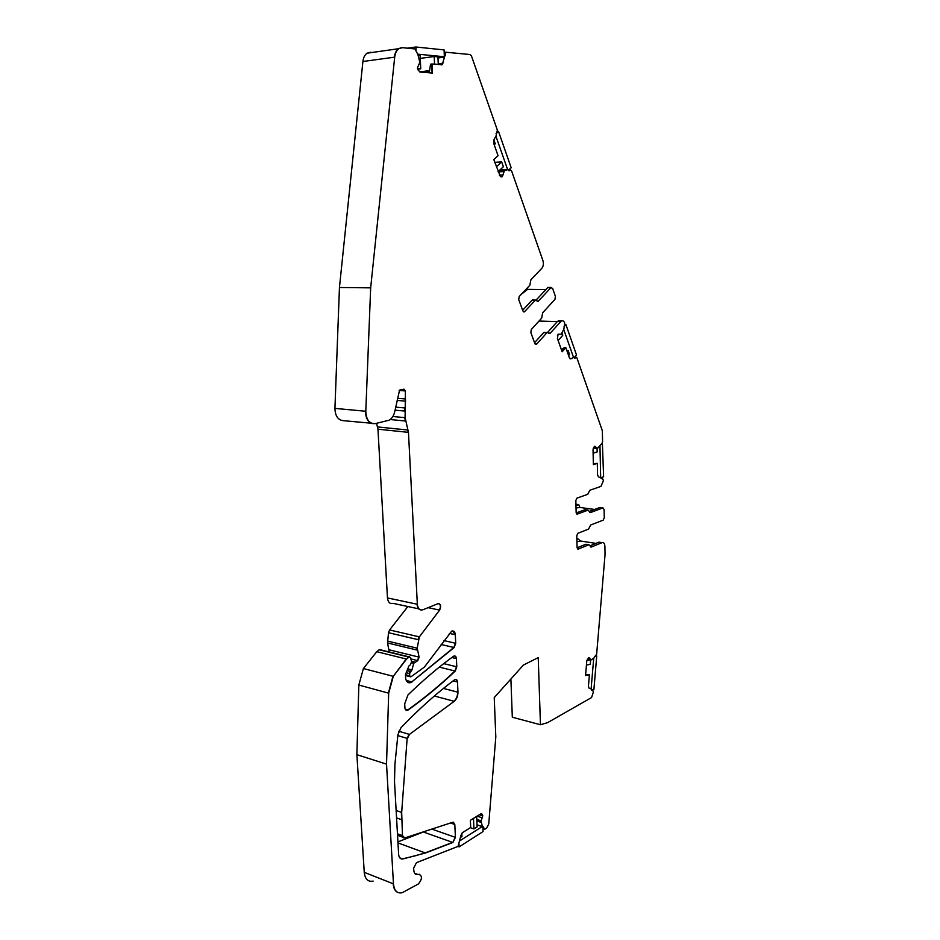 <?xml version="1.0" encoding="UTF-8"?>
<svg xmlns="http://www.w3.org/2000/svg" width="940" height="940" viewBox="0 0 940 940"><rect width="100%" height="100%" fill="white"/><g stroke="black" fill="none" stroke-linecap="round" stroke-linejoin="round"><path stroke-width="1.41" d="M495.815 736.937L488.753 823.992L486.673 828.105L484.57 829.409L482.385 826.566L481.045 821.114L482.784 815.697L481.797 813.934L480.646 813.946L470.376 820.326L470.693 827.482L462.457 832.652L460.976 835.296L458.038 846.388L416.467 862.673L413.659 868.067L413.776 870.17C414.14 873.624 415.586 875.093 418.089 874.564L418.747 874.353C422.424 875.727 422.33 878.912 418.476 883.906L402.261 892.695C397.173 893.752 394.236 890.815 393.461 883.87L386.528 764.138L388.678 693.18L393.272 676.33L406.573 659.081L409.229 656.884L410.557 657.73L411.614 661.772L410.463 664.709L408.877 666.025L405.88 673.581L405.504 677.376C406.033 681.653 407.854 683.38 410.945 682.569L454.161 647.543L455.712 643.289L455.324 634.723C454.984 631.75 453.785 630.54 451.717 631.093L424.375 667.118L410.98 676.777L409.711 675.837L409.593 673.581L411.931 669.938L413.741 663.264L417.76 660.644L419.123 657.142L417.207 648.177L419.346 636.874L439.615 610.107C441.377 606.077 440.848 603.938 438.028 603.656L422.953 609.755C419.781 610.577 417.912 608.744 417.348 604.255L408.465 432.353L405.105 417.666L405.387 390.934L403.906 389.184L399.582 390.1L394.777 411.532C393.789 415.727 391.886 418.629 389.054 420.239L375.26 423.611C369.373 423.905 366.212 419.792 365.801 411.25L370.666 287.851L394.694 57.152C395.176 53.192 396.539 50.372 398.819 48.68L402.555 47.681L414.963 48.939L417.936 54.638L419.534 61.088L419.557 63.027L417.513 67.668L418.206 70.183L420.18 72.063L432.412 73.05L432.001 64.002L442.235 64.649L445.971 52.241L470.082 54.532L471.469 55.989L497.366 130.143L496.062 135.853L493.817 139.966L493.664 143.209L498.059 155.676L493.805 159.577L500.386 176.544L502.383 176.497L504.416 170.692L507.906 169.611L511.513 170.68L542.944 260.674C543.778 263.705 543.414 266.243 541.84 268.288L530.9 279.803L529.819 285.29L519.186 296.523L518.739 299.637L522.899 310.94L524.403 311.857L535.224 300.307L538.209 301.294L550.899 287.699L552.626 288.38L555.399 296.335L554.964 299.331L542.709 312.75L541.64 318.166L531.288 329.529L530.853 332.596L534.872 343.546L536.646 344.122L547.209 332.443L550.088 333.336L561.368 320.963C562.802 320.352 563.929 321.081 564.752 323.125L563.871 329.2L561.121 334.252L558.078 334.17L557.444 338.588L562.144 351.807L565.798 347.6L569.428 357.893L570.933 358.845L573.753 357.388L575.022 358.163L575.997 357.188L576.843 357.729L602.34 430.767L602.587 441.894L601.952 443.41L597.687 448.204L594.515 446.347L593.034 449.767L593.375 464.619L597.299 463.361L597.57 474.982L598.51 476.862L602.669 478.812L603.445 480.599L600.954 486.38L589.768 490.292L587.735 494.322L576.937 498.13L575.832 500.55L576.149 512.535L577.36 514.098L588.064 510.138L590.367 512.594L602.951 507.894L604.079 509.421L604.267 517.799L603.245 520.137L590.637 525.014L588.558 529.114L577.83 533.297L576.761 535.718L577.078 547.573L578.276 549.077L588.91 544.742L591.201 547.08L602.07 542.627C603.727 542.239 604.667 543.461 604.902 546.293L605.055 554.447L596.653 654.17L594.151 657.765L591.401 659.809L588.675 657.624L586.795 660.867L585.561 675.555L589.404 674.732L588.44 686.27L589.133 688.233L591.507 689.114L593.481 691.758L591.566 697.55L547.55 722.672L540.453 724.74L538.232 657.636L523.415 665.05L494.228 697.586L495.815 736.937M540.453 724.74L512.312 717.22L510.89 679.009M373.156 881.097C368.022 882.084 365.049 879.17 364.25 872.332L356.883 754.679L358.833 685.037L363.404 668.528L376.764 651.69L379.443 649.552L380.488 649.798M417.301 650.127L387.562 642.96L389.231 651.961M387.562 642.96L388.49 632.714L389.583 629.965L407.843 606.523M418.758 608.861L393.132 603.363C389.936 604.15 388.044 602.34 387.456 597.934L377.962 429.204L376.564 423.317M371.124 423.2L343.37 420.673C338.024 420.121 335.216 416.021 334.934 408.395L339.446 287.499L362.911 61.5C363.38 57.622 364.755 54.849 367.046 53.192L370.806 52.194M425.409 831.195L397.926 841.888M570.933 358.845L570.063 358.798L570.933 358.845M407.443 738.464L409.452 734.399L454.208 701.311C456.687 699.16 457.945 696.129 457.956 692.204L457.498 682.017C457.275 680.008 456.452 679.173 455.054 679.538L454.502 679.843C439.744 690.853 424.774 703.872 409.593 718.924L400.981 727.689L397.902 734.739L394.929 764.279L394.506 781.751L398.63 854.366C398.983 857.738 400.37 859.278 402.802 858.972L425.444 853.003L452.904 842.475L455.418 837.375L454.807 824.486L452.704 822.265L404.799 837.928L402.473 835.636L401.674 812.407L407.149 738.382L409.159 734.305L398.772 731.238M407.937 694.977L404.705 703.825L404.929 707.761C405.175 709.841 406.068 710.687 407.584 710.299L408.16 709.982C424.856 698.044 440.543 685.072 455.242 671.066L456.793 666.812L456.417 658.611C456.182 656.543 455.348 655.697 453.914 656.073L453.409 656.355C438.475 667.165 423.317 680.043 407.937 694.977M575.962 505.638L578.735 504.639L579.933 507.459L594.573 509.457M576.855 539.337L577.959 538.902L580.638 541.029L595.948 543.414M356.883 754.679L386.528 764.138M370.666 287.851L339.446 287.499M444.091 56.682L437.97 57.493L444.009 56.717L417.689 54.156M545.905 289.567L527.587 289.356L527.14 288.122M539.008 321.057L557.267 321.609M560.052 320.916L557.361 321.515L561.368 320.963M593.363 463.679L597.299 463.361M593.375 464.501L597.018 463.326M561.438 349.833L564.482 347.506L565.798 347.6M562.049 351.56L565.516 347.589M546.88 332.713L543.661 332.596L534.566 342.701M536.199 300.001L547.668 287.663L548.737 287.44M522.64 310.259L531.97 300.248L533.097 300.024M416.044 50.125L415.891 47L444.103 49.914L444.338 56.682M429.239 72.791L430.544 64.178L432.001 64.002M432.095 73.026L431.683 64.049M585.644 674.591L589.404 674.732M585.573 675.425L589.133 674.673M588.91 544.742L585.843 544.26L577.09 547.809M589.227 511.442L599.885 507.483L602.951 507.894M576.185 512.946L584.974 509.715L588.064 510.138M576.032 508.023L579.933 507.459M590.05 545.823L599.015 542.157L602.07 542.627M576.913 541.698L580.638 541.029M440.907 64.801L443.139 62.945M521.289 294.302L527.587 289.356M543.661 332.596L544.789 332.361M547.644 332.349L557.361 321.515M494.205 144.737L495.286 143.761L493.899 139.813M507.647 169.635L495.897 136.147M498.106 171.656L503.382 166.744L501.678 161.903L494.793 162.35M508.505 170.222L511.172 167.731L498.505 131.412L496.038 133.621M497.448 131.506L498.505 131.412M501.678 161.903L496.379 166.803M417.595 68.538L420.744 68.808L420.098 55.166L418.006 54.967M420.744 68.808L417.748 69.184M438.275 64.566L437.934 56.882L434.198 56.518L420.251 58.386M407.525 48.187L415.891 47M434.198 56.518L434.55 64.237M429.451 71.428L422.741 72.274M429.568 70.641L419.616 71.886M593.116 453.209L597.159 451.94L597.076 448.392M600.672 477.367L599.967 446.171M597.535 473.584L597.429 468.954M593.187 448.533L594.444 448.145M601.259 477.602L603.621 476.803L602.375 442.94M586.442 665.097L590.261 664.322L590.637 659.939M591.119 688.973L593.728 658.082M586.842 660.538L590.273 659.857M591.73 690.136L593.892 689.631L596.736 655.967L594.644 656.367M595.431 655.673L596.736 655.967M473.478 818.399L473.948 828.927L470.341 827.693M460.154 840.595L482.173 826.624L477.038 824.874M473.948 828.927L477.132 826.918L476.674 816.414M460.659 837.329L461.951 836.506L461.798 833.275M458.92 842.816L459.108 846.893L457.909 846.47M482.843 826.754L483.054 831.583L459.108 846.893M558.137 340.538L562.766 335.286L561.991 333.101M573.518 357.376L563.73 329.482M568.606 355.555L569.523 354.498L568.101 350.444L566.785 350.385M557.467 335.51L558.654 334.17M574.164 357.635L576.49 354.921L565.904 324.582L564.047 326.673M565.128 324.559L565.904 324.582M568.101 350.444L567.184 351.513M575.926 504.251L578.735 504.639M576.843 538.726L577.959 538.902M592.87 690.63L591.789 690.371M484.112 829.35L482.913 828.258M483.759 827.553L482.866 827.247M483.16 826.659L483.477 827.459M482.455 826.707L477.038 824.756M481.115 822.371L476.874 820.937M414.611 873.213L418.089 874.564M415.985 874.482L417.795 874.447L414.622 873.236M419.851 874.306L418.747 874.353M364.25 872.332L393.179 883.753C393.543 888.429 395.153 891.367 398.031 892.553M358.833 685.037L388.373 693.097L392.967 676.248L363.404 668.528M376.764 651.69L406.28 659.011L393.272 676.33M379.09 649.752L408.583 657.025L406.573 659.081M409.64 656.813L408.877 657.095M406.221 680.419L411.767 681.876L453.867 647.472L455.418 643.23L444.021 640.598M408.583 682.698L412.061 681.958M441.13 644.499L454.161 647.543M455.324 634.723L449.355 633.384M455.031 634.653L452.939 630.916M405.539 674.755L409.417 675.766L410.216 676.859M409.593 673.581L406.221 672.711M407.02 670.69L410.263 671.513L409.288 673.498M410.827 671.466L407.09 670.514M407.737 668.88L411.638 669.868L410.533 671.395M413.741 663.264L411.661 662.747M411.485 661.266L414.329 661.971L413.447 663.193M417.76 660.644L410.874 658.94M389.419 649.869L418.829 657.072L417.466 660.573M387.456 641.045L416.902 648.107L417.007 650.045M418.253 639.682L388.49 632.714M389.583 629.965L419.052 636.803L417.959 639.611M439.615 610.107L428.123 607.663M439.321 610.036C440.907 607.076 440.743 604.902 438.851 603.527M387.456 597.934L417.043 604.197C417.337 607.499 418.57 609.414 420.732 609.942M408.465 432.353L377.962 429.204M377.586 426.936L407.796 430.015L408.16 432.318M405.634 421.026L390.159 419.534M392.826 416.514L404.799 417.642L405.328 421.003M395.07 410.169L404.459 411.015L404.564 407.925L395.728 407.149M405.716 401.133L397.173 400.416M397.62 398.325L405.493 398.971L405.41 401.11M399.159 390.464L405.07 390.911L404 389.172M373.145 423.717C368.221 422.695 365.672 418.535 365.495 411.227L334.934 408.395M394.694 57.152L362.911 61.5M394.377 57.199C394.847 53.239 396.222 50.407 398.501 48.727L401.11 47.728M429.298 72.38L427.265 72.639M429.345 72.086L425.832 72.521M441.964 63.509L438.252 63.979M442.023 63.368L438.252 63.85M444.068 57.164L437.981 57.975M445.49 55.014L444.338 55.166M445.172 55.049L444.479 56.623M445.431 53.733L444.279 53.886M445.807 52.205L444.221 52.428M445.113 53.768L446.101 52.17M507.906 169.611L499.763 170.105M508.846 170.645L509.527 170.692M510.244 170.046L508.599 170.14M562.179 320.728L558.16 320.857M575.245 357.976L574.317 357.929M575.762 357.376L574.446 357.306M575.468 357.365L576.091 357.141M602.669 478.812L601.518 478.672M399.735 857.82L402.508 858.866L414.728 855.952L425.162 852.897L452.622 842.381L424.128 832.264M455.418 837.375L431.824 829.092M455.125 837.27L452.904 842.475M454.807 824.486L450.483 822.993M453.468 822.218L454.514 824.38M397.549 835.296L402.931 837.258M403.601 837.881L402.179 835.531L397.467 833.827M401.58 819.657L401.38 812.313L396.139 810.491M396.562 817.894L401.286 819.562M397.82 735.597L407.149 738.382M454.208 701.311L434.351 696.011M457.956 692.204L443.469 688.421M457.674 692.122C457.651 696.047 456.394 699.078 453.914 701.228M457.498 682.017L453.092 680.901M457.204 681.947L455.865 679.432M405.234 709.159L407.866 709.9C424.551 697.974 440.249 685.002 454.948 670.995L456.499 666.742L443.751 663.616M406.327 710.323L408.16 709.982M439.321 667.118L455.242 671.066M456.417 658.611L451.823 657.518M456.123 658.541L454.737 655.956M595.702 446.664L594.903 446.241M595.42 446.629L594.256 446.524M596.9 448.345L593.387 447.992M596.665 448.368L593.363 448.039M561.015 334.264L558.101 334.147M546.587 332.701L547.468 332.361M535.154 344.064L536.646 344.122M547.668 287.663L550.605 287.699M537.104 301.023L538.514 301.059M534.931 300.307L531.97 300.248M523.239 311.563L524.72 311.598M523.827 311.939L524.426 311.598M504.087 170.739L498.74 171.057M503.711 171.35L498.118 171.691M503.299 171.609L498.188 171.903M503.123 174.863L499.316 175.075M502.383 176.497L502.818 174.875M502.078 176.508L500.503 176.603M502.242 176.626L500.726 176.708M441.553 64.86L442.834 62.98M482.255 814.31L480.834 813.84M482.784 815.697L481.973 814.216M482.502 815.603L479.553 814.616M482.796 815.932L479.318 814.769M482.408 817.882L482.514 815.838M482.126 817.788L477.132 816.132M481.104 820.832L476.803 819.398M480.763 821.019L476.815 819.692M481.092 822.265L476.862 820.843M589.65 658.094L588.934 657.589M589.38 658.035L588.299 657.8M590.602 659.892L587.312 659.163M590.367 659.88L587.288 659.198M591.201 547.08L590.532 546.974M577.583 548.96L578.276 549.077M589.756 512.512L590.367 512.594M576.714 514.004L577.36 514.098M548.643 333.289L549.794 333.324M483.712 829.127L482.937 828.857M379.443 649.552L409.229 656.884M406.879 681.5L410.956 682.569M405.446 675.496L409.687 676.589M398.819 48.68L367.046 53.192M445.971 52.241L444.221 52.475M508.693 170.046L510.373 169.94M575.997 357.188L574.61 357.118M397.984 842.91L425.444 853.003M405.563 709.735L407.584 710.299M543.99 332.325L547.209 332.443M547.961 287.429L551.192 287.464M537.398 301.282L538.209 301.294M532.275 300.001L535.53 300.06M523.545 311.833L524.403 311.857M501.02 176.861L502.019 176.802M440.978 64.801L442.235 64.649"/></g></svg>
